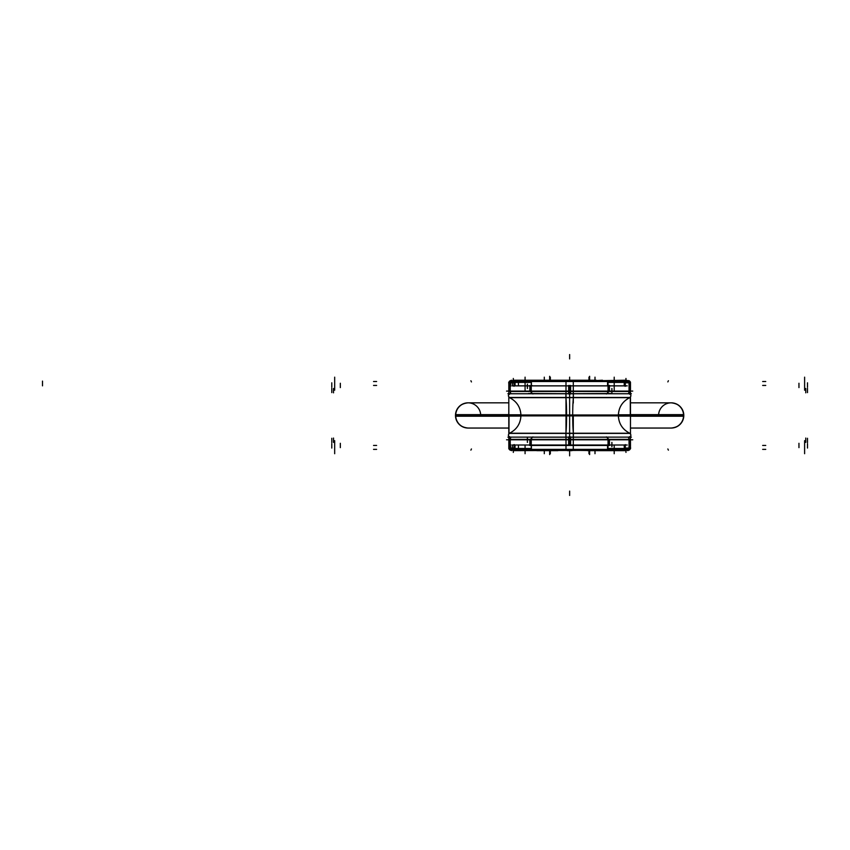 <?xml version="1.0" encoding="UTF-8"?>
<svg xmlns="http://www.w3.org/2000/svg" width="850" height="850" viewBox="0 0 850 850"><rect width="100%" height="100%" fill="white"/><g stroke="black" fill="none" stroke-linecap="round" stroke-linejoin="round"><path stroke-width="1.27" d="M625.26 450.649L593.194 450.649L625.26 450.649L625.26 444.603M593.991 450.649L591.536 450.649L593.991 450.649M592.344 450.649L589.209 450.649L592.344 450.649M514.027 444.603L514.027 450.649L625.218 450.234M630.477 448.715L630.477 436.401M510.627 444.603L510.627 450.203A2.178 2.167 -90 0 1 508.938 448.715L508.81 436.401L508.81 448.715M520.933 414.789L508.81 414.789L508.81 433.776L508.81 428.049L468.095 428.049A12.612 12.612 0 0 1 455.483 415.438L508.81 415.438L455.483 415.438A12.612 12.612 0 0 0 468.095 428.049L508.81 428.049M536.828 380.651L514.027 380.226L596.094 380.226M625.218 380.651L510.999 380.651A2.178 2.167 90 0 0 510.659 380.672M625.26 386.283L625.26 380.226L628.129 380.651M508.81 382.171L508.81 394.485M628.628 380.672A2.178 2.167 90 0 1 630.349 382.171L630.477 394.485L630.477 382.171M618.354 416.096L630.477 416.096L630.477 397.109L630.477 402.826L671.192 402.826A12.612 12.612 0 0 1 683.804 415.438A12.612 12.612 0 0 1 671.192 428.049A12.612 12.612 0 0 0 683.804 415.438A12.612 12.612 0 0 0 671.192 402.826L630.477 402.826M468.286 428.049A12.612 12.591 90 0 1 455.728 414.651L508.81 414.651M630.477 414.651L683.782 414.651C683.421 422.716 679.224 427.189 671.192 428.049L630.477 428.049L671.192 428.049C679.224 427.189 683.421 422.716 683.782 414.651L683.559 414.651A12.612 12.591 90 0 1 670.99 428.049M630.477 415.438L683.804 415.438M670.99 402.826A12.612 12.591 90 0 1 683.559 416.234L683.782 416.234C683.421 408.159 679.224 403.697 671.192 402.826C679.224 403.697 683.421 408.159 683.782 416.234L630.477 416.234M468.286 402.826A12.612 12.591 90 0 0 455.728 416.234L508.81 416.234M468.095 402.826A12.612 12.612 0 0 0 455.483 415.438A12.612 12.612 0 0 1 468.095 402.826C460.062 403.697 455.866 408.159 455.504 416.234C455.866 408.159 460.062 403.697 468.095 402.826L508.81 402.826L468.095 402.826M625.706 445.017L513.581 445.017M587.509 450.649L596.434 450.245M542.842 450.649L551.778 450.649M624.229 448.959A0.871 0.616 90 0 1 623.688 450.234L609.237 450.234L623.082 450.234L609.237 450.234L623.082 450.234L624.006 449.363L609.822 449.363L624.006 449.363L623.082 450.234L624.006 449.363L623.082 450.234L609.237 450.234A0.871 0.574 -90 0 0 609.747 448.959M529.465 445.028L531.399 445.028L531.399 449.777L607.888 449.777A0.871 0.807 90 0 1 607.219 450.234L608.898 450.234L607.219 450.234A0.871 0.807 -90 0 0 607.931 449.777A0.871 0.807 90 0 1 607.219 450.234L608.898 450.234A0.871 0.616 -90 0 0 609.439 449.777A0.871 0.616 90 0 1 608.898 450.234L608.898 450.234A0.871 0.616 -90 0 0 609.439 449.777A0.871 0.616 90 0 1 608.898 450.234L530.389 450.234A0.871 0.616 -90 0 1 529.847 449.777A0.871 0.616 90 0 0 530.389 450.234A0.871 0.616 -90 0 1 529.847 449.777A0.871 0.616 -90 0 0 530.389 450.234L532.068 450.234A0.871 0.807 -90 0 1 531.356 449.777A0.871 0.807 90 0 0 532.068 450.234L530.389 450.234L532.068 450.234A0.871 0.807 -90 0 1 531.356 449.777A0.871 0.807 90 0 0 532.068 450.234L530.389 450.234L532.068 450.234A0.871 0.807 -90 0 1 531.356 449.777M515.058 448.959A0.871 0.616 90 0 0 515.599 450.234L530.687 450.234L516.205 450.234L515.281 449.363L529.465 449.363L515.281 449.363L516.205 450.234L530.039 450.234A0.871 0.574 -90 0 1 529.539 449.777M624.123 448.959A0.871 0.861 -90 0 1 622.965 450.139M624.229 445.028L624.304 449.777L609.216 449.777M625.706 385.868L513.581 385.868M547.825 380.226L542.959 380.226M596.328 380.226L591.462 380.226M591.664 380.226L547.623 380.226M516.205 380.651L538.039 380.651L516.205 380.651L515.281 381.522L529.465 381.522L515.281 381.522L516.205 380.651L538.039 380.651L516.205 380.651L515.281 381.522L529.465 381.522L515.281 381.522L516.205 380.651L538.039 380.651L516.205 380.651M622.455 380.651L600.089 380.651L623.082 380.651L601.247 380.651L623.082 380.651L601.247 380.651L623.082 380.651L609.237 380.651L623.082 380.651L624.006 381.522L623.082 380.651L624.006 381.522L609.811 381.522L624.006 381.522L623.082 380.651M608.898 380.651L532.068 380.651A0.871 0.807 90 0 0 531.356 381.098A0.871 0.807 -90 0 1 532.047 380.651L607.219 380.651A0.871 0.807 90 0 1 607.931 381.098A0.871 0.807 -90 0 0 607.229 380.651L608.898 380.651A0.871 0.616 90 0 1 609.439 381.098A0.871 0.616 -90 0 0 608.908 380.651A0.871 0.616 90 0 1 609.439 381.098A0.871 0.616 90 0 0 608.908 380.651L607.219 380.651A0.871 0.807 90 0 1 607.931 381.098L607.888 385.847L609.811 385.847M601.407 380.651L539.197 380.651A6.216 6.216 -0 0 1 539.506 380.641A6.216 6.216 180 0 0 539.197 380.651A6.216 6.216 -0 0 1 539.474 380.641A6.216 6.216 180 0 0 539.484 380.641L599.749 380.641A6.216 6.205 -90 0 1 599.749 380.641L599.749 380.641A6.216 6.205 90 0 1 600.026 380.651L599.941 380.641M515.876 380.747L516.322 380.747A0.871 0.861 -90 0 0 515.153 381.916M515.058 381.098L515.058 385.847M515.058 445.028L514.983 448.481M530.071 449.777L514.983 449.777M529.773 448.481L529.773 449.363L529.773 448.481L529.773 449.363L529.773 448.481L529.773 449.363L531.261 449.363L531.261 445.453L529.773 445.453L531.261 445.453L531.261 439.376L570.637 439.376L570.637 445.432M531.282 445.464L529.731 445.464M531.399 445.464L607.888 445.464L531.399 445.453M609.546 445.464L608.005 445.464L608.026 449.363L609.514 449.363L609.514 448.481L609.514 449.363L609.514 448.481L609.514 449.363L608.026 449.363L609.514 449.363L609.514 448.481M609.514 445.453L608.026 445.453L609.514 445.453L608.026 445.453L608.026 449.363L609.514 449.363L608.026 449.363L608.026 445.453L608.026 449.363L608.026 445.453L609.514 445.453L608.026 445.453L608.026 439.376L568.65 439.376L568.65 445.432M624.304 448.481L624.304 449.777M623.401 450.139L609.503 450.139M623.688 450.234L607.059 450.234A0.871 0.829 -90 0 0 607.793 448.959M510.266 450.234L530.039 450.234L516.205 450.234L515.281 449.363L529.465 449.363L515.281 449.363L516.205 450.234L607.059 450.234L532.227 450.234A0.871 0.829 -90 0 1 531.494 448.959M607.888 449.363L531.93 449.363M529.773 450.139L515.876 450.139M515.153 448.959A0.871 0.861 -90 0 0 516.322 450.139M573.293 450.139L573.293 415.862M573.293 403.059L573.293 380.704M565.994 448.864L565.994 380.704M624.229 381.098L624.229 385.847M624.304 382.404L624.304 381.098L609.216 381.098M609.514 382.404L609.514 381.522L609.514 382.404L609.514 381.522L609.514 382.404L609.514 381.522L608.026 381.522L608.026 385.433L609.514 385.433M609.546 385.422L608.005 385.422L608.026 381.522L608.026 385.433M531.399 385.433L531.93 385.433M514.983 382.404L514.983 381.098L530.071 381.098M531.261 385.433L531.261 381.522L531.261 385.433L531.261 381.522L531.261 385.433L531.261 381.522L529.773 381.522L529.773 382.404M515.058 381.916A0.871 0.616 -90 0 1 515.727 380.672M516.63 380.747L529.773 380.747M531.494 381.916A0.871 0.829 -90 0 1 532.217 380.651L530.039 380.651A0.871 0.574 -90 0 0 529.539 381.098M529.847 381.098A0.871 0.616 -90 0 1 530.379 380.651L532.068 380.651A0.871 0.807 90 0 0 531.356 381.098A0.871 0.807 -90 0 1 532.047 380.651L530.389 380.651A0.871 0.616 90 0 0 529.847 381.098A0.871 0.616 -90 0 1 530.379 380.651A0.871 0.616 90 0 0 529.847 381.098M607.888 381.522L531.399 381.522M609.747 381.916A0.871 0.574 -90 0 0 609.248 380.651L607.059 380.651A0.871 0.829 -90 0 1 607.793 381.916M609.503 380.747L622.657 380.747M624.123 381.916A0.871 0.861 -90 0 0 622.965 380.747L623.401 380.747M624.229 381.916A0.871 0.616 -90 0 0 623.549 380.672M530.389 380.651L607.219 380.651A0.871 0.807 90 0 1 607.931 381.098L609.811 381.098L609.811 382.404M609.514 381.522L608.026 381.522L609.514 381.522M530.57 381.098L608.717 381.098M529.465 382.404L529.465 381.098L531.399 381.098L531.399 385.847L607.888 385.847M531.399 385.847L529.465 385.847M531.261 381.522L529.773 381.522L531.261 381.522M529.465 448.481L529.465 449.777L531.399 449.777M531.261 445.453L531.261 449.363L531.261 445.453L531.261 449.363L529.773 449.363L531.261 449.363L529.773 449.363L531.261 449.363L531.261 445.453L529.773 445.453M531.261 445.028L608.026 445.028M609.822 448.481L609.822 449.777L607.888 449.777L607.888 445.028L609.822 445.028M512.04 445.017L627.247 445.017M569.638 445.017L569.638 439.801M608.154 439.801L608.154 445.017M530.474 445.028L530.474 439.376L531.261 439.376M529.847 445.432L529.847 439.376L530.931 439.376L530.931 445.028M530.549 448.481L509.851 448.481L509.851 439.376L530.549 439.376M514.027 448.056L510.244 448.056L510.244 439.801L510.244 448.056L514.027 448.056L510.244 448.056L514.027 448.056L510.244 448.056L510.244 439.801M514.261 445.017L514.261 448.056L514.261 445.017M509.979 447.642A2.178 1.541 -90 0 0 510.627 449.862L515.089 449.862M514.983 449.565A2.178 1.541 -90 0 1 514.579 447.642M514.027 449.597L510.691 449.597A2.178 1.541 -90 0 1 510.276 448.481A2.178 1.541 90 0 0 510.691 449.597A2.178 1.541 90 0 1 510.276 448.481A2.178 1.541 90 0 0 510.691 449.597M511.53 450.234A2.178 1.541 -90 0 1 511.487 450.234A2.178 1.541 -90 0 1 510.212 449.278L514.027 449.278M515.334 450.149A2.178 1.541 -90 0 1 514.484 449.278M514.027 450.649L536.828 450.234M546.093 450.649L536.828 450.649M511.158 450.234L510.999 450.234A2.178 2.167 90 0 1 508.884 447.642M545.296 450.649L547.751 450.649M546.943 450.649L557.898 450.649M622.455 450.234L623.199 450.234M623.369 450.234L629.021 450.234M623.953 450.149A2.178 1.541 -90 0 0 624.803 449.278M625.26 449.278L629.074 449.278A2.178 1.541 -90 0 1 627.799 450.234A2.178 1.541 -90 0 0 627.799 450.234M625.26 449.597L628.586 449.597A2.178 1.541 -90 0 0 629.011 448.481A2.178 1.541 90 0 1 628.586 449.597A2.178 1.541 -90 0 0 629.011 448.481A2.178 1.541 -90 0 1 628.586 449.597L625.26 449.597L628.586 449.597M624.187 449.862L628.66 449.862A2.178 1.541 -90 0 0 629.308 447.642M624.304 449.565A2.178 1.541 -90 0 0 624.707 447.642M625.26 448.056L629.043 448.056L625.26 448.056L629.043 448.056L625.26 448.056L629.043 448.056L629.043 439.801M608.738 439.376L629.436 439.376L629.436 448.481L608.738 448.481M625.026 445.017L625.026 448.056L625.026 445.017M608.356 445.028L608.356 439.376L609.439 439.376L609.439 445.432M608.026 439.376L608.812 439.376L608.812 445.028M506.547 439.801L632.74 439.801M568.597 440.098L568.682 436.889M569.638 437.548L569.638 445.432M570.701 440.098L570.616 436.889M608.164 437.187L531.122 437.187M509.224 448.056L509.851 448.056L509.224 448.056L509.224 439.801L509.224 448.056L509.851 448.056L509.224 448.056L509.224 439.801M509.054 439.376L508.991 436.592M509.851 439.376L509.097 439.376L509.097 448.481L509.851 448.481M628.001 450.213A2.178 2.167 90 0 0 630.403 447.642M630.062 439.801L630.062 448.056L630.062 439.801L630.062 448.056L629.436 448.056L630.657 448.056L630.062 448.056L630.062 439.801L630.062 448.056L629.436 448.056L630.317 448.056C628.447 450.457 627.513 451.191 627.502 450.234M629.436 439.376L630.179 439.376L630.179 448.481L629.436 448.481M630.317 439.376L629.903 448.481L630.232 439.376M630.477 433.776L630.477 414.789L618.354 414.789M628.681 437.134A2.178 2.157 -90 0 1 628.957 438.685M510.606 437.134A2.178 2.157 -90 0 0 510.329 438.685M627.236 385.868L512.04 385.868M570.637 385.454L570.637 391.499L531.261 391.499L531.261 385.454M569.638 385.868L569.638 391.085M531.133 391.085L531.133 385.868M568.65 385.454L568.65 391.499L608.026 391.499L608.026 385.454M608.154 385.868L608.154 391.085M608.812 385.847L608.812 391.499L608.026 391.499M609.439 385.454L609.439 391.499L608.356 391.499L608.356 385.847M608.738 382.404L629.436 382.404L629.436 391.499L608.738 391.499M625.26 382.819L629.043 382.819L629.043 391.085L629.043 382.819L625.26 382.819L629.043 382.819L625.26 382.819L629.043 382.819L629.043 391.085M625.026 385.868L625.026 382.819M629.308 383.233A2.178 1.541 90 0 0 628.66 381.023L624.187 381.023M624.304 381.321A2.178 1.541 90 0 1 624.707 383.233M625.26 381.289L628.586 381.289A2.178 1.541 90 0 1 629.011 382.404A2.178 1.541 -90 0 0 628.586 381.289A2.178 1.541 -90 0 1 629.011 382.404A2.178 1.541 -90 0 0 628.586 381.289M627.757 380.651A2.178 1.541 90 0 1 627.799 380.651A2.178 1.541 90 0 1 629.074 381.608L625.26 381.608M623.953 380.736A2.178 1.541 90 0 1 624.803 381.608M625.26 380.226L602.459 380.651M596.434 380.534L602.459 380.226M629.021 380.651L623.688 380.651M600.089 380.651L539.197 380.651A6.216 6.216 180 0 1 539.474 380.641L539.474 380.641A6.216 6.216 180 0 0 539.197 380.651L510.266 380.651M515.334 380.736A2.178 1.541 90 0 0 514.484 381.608M514.027 381.608L510.212 381.608A2.178 1.541 90 0 1 511.487 380.651A2.178 1.541 90 0 1 511.53 380.651M514.027 381.289L510.691 381.289A2.178 1.541 90 0 0 510.276 382.404A2.178 1.541 -90 0 1 510.691 381.289A2.178 1.541 90 0 0 510.276 382.404A2.178 1.541 90 0 1 510.691 381.289L514.027 381.289L510.691 381.289M515.089 381.023L510.627 381.023A2.178 1.541 90 0 0 509.979 383.233M514.983 381.31A2.178 1.541 90 0 0 514.579 383.233M514.027 382.819L510.244 382.819L514.027 382.819L510.244 382.819L514.027 382.819L510.244 382.819L510.244 391.085M514.027 380.226L514.027 386.283M514.261 382.819L514.261 385.868M536.828 380.226L542.842 380.641M530.549 391.499L509.851 391.499L509.851 382.404L530.549 382.404M530.931 385.847L530.931 391.499L529.847 391.499L529.847 385.454M531.261 391.499L530.474 391.499L530.474 385.847M632.74 391.085L506.547 391.085M570.69 390.788L570.605 393.996M569.638 393.327L569.638 385.454M568.576 390.788L568.661 393.996M531.122 393.699L608.164 393.699M628.001 380.672A2.178 2.167 -90 0 1 630.403 383.233M630.062 382.819L629.436 382.819L630.062 382.819L630.062 391.085L630.062 382.819L629.436 382.819L630.062 382.819L630.062 391.085M630.232 391.499L629.903 382.404L630.317 391.499M629.436 391.499L630.179 391.499L630.179 382.404L629.436 382.404M511.286 380.672A2.178 2.167 -90 0 0 508.874 383.244M509.224 391.085L509.224 382.819L509.224 391.085L509.224 382.819L509.851 382.819L508.629 382.819L509.224 382.819L509.224 391.085L509.224 382.819L509.851 382.819L508.969 382.819C510.839 380.418 511.774 379.695 511.785 380.651M509.851 391.499L509.097 391.499L509.097 382.404L509.851 382.404M508.969 391.499L509.384 382.404L509.054 391.499M508.81 397.099L508.81 416.096L520.933 416.096M510.606 393.752A2.178 2.157 90 0 1 510.329 392.19M628.681 393.752A2.178 2.157 90 0 0 628.957 392.19M573.389 433.096L573.367 437.134L510.382 437.134C508.045 436.273 507.769 434.977 509.522 433.234L629.765 433.234C631.518 434.977 631.242 436.273 628.915 437.134L565.919 437.134L565.888 433.096M569.638 433.415L569.638 437.134M565.845 433.415A19.571 1.232 90 0 0 566.589 414.991L618.354 414.991C618.556 423.534 622.487 429.675 630.169 433.415L565.845 433.415M605.338 415.438L569.638 415.438L569.638 433.234L528.498 433.234L569.638 433.234L569.638 415.438L569.638 433.234L629.754 433.234C622.487 429.526 618.683 423.598 618.343 415.438L520.944 415.438L569.638 415.438L569.638 397.651L509.522 397.651C516.8 401.359 520.604 407.288 520.944 415.438C520.604 423.598 516.8 429.526 509.522 433.234L569.638 433.234L569.638 415.438L618.343 415.438C618.683 407.288 622.487 401.359 629.754 397.651L569.638 397.651L569.638 415.438L569.638 397.651L509.522 397.651C507.769 395.909 508.045 394.602 510.382 393.752C507.886 394.825 507.737 396.174 509.926 397.789M509.118 433.415L573.442 433.415A19.571 1.232 90 0 1 572.698 414.991L520.933 414.991C520.731 423.534 516.789 429.675 509.118 433.415M520.933 415.884L572.698 415.884A19.571 1.232 90 0 1 573.442 397.471L509.118 397.471C516.789 401.211 520.731 407.352 520.933 415.884M566.589 415.884A19.571 1.232 90 0 0 565.845 397.471L630.169 397.471C622.487 401.211 618.556 407.352 618.354 415.884L566.589 415.884M565.919 393.752L565.888 397.789M569.638 397.471L569.638 393.752M629.361 397.789C631.55 396.174 631.401 394.825 628.904 393.752C631.231 394.602 631.518 395.909 629.754 397.651L569.638 397.651L569.638 415.438L569.638 397.651L610.778 397.651M573.367 393.752L573.389 397.789M507.907 393.752L631.38 393.752M528.509 393.518L572.231 393.752M610.778 393.518L567.056 393.752M567.056 437.134L610.778 437.134M572.231 437.134L528.498 437.134M507.907 437.134L631.38 437.134M589.209 450.532L568.416 450.245M550.067 450.532L570.871 450.245M568.416 380.641L589.209 380.641M570.871 380.641L550.067 380.641M510.627 380.651L510.627 386.283M569.638 379.961L569.638 377.166M595 380.226L595 377.166M588.954 380.226L588.954 377.166M334.677 381.522L334.677 377.166M42.5 385.847L42.5 381.098L42.5 385.847M334.677 389.778L334.677 381.087M569.638 451.191L569.638 455.536L569.638 451.191M569.638 451.499L569.638 455.844L569.638 451.499M804.61 445.017L804.61 440.661M804.61 449.799L804.61 441.097M804.61 389.778L804.61 381.087M804.61 381.522L804.61 377.166M373.543 385.433L376.624 385.433M765.744 381.522L762.662 381.522M614.21 380.226L614.21 377.166M525.077 380.226L525.077 377.166M667.845 381.916L668.398 380.747M550.332 380.226L550.332 377.166M544.287 380.226L544.287 377.166M334.677 449.799L334.677 441.097M334.677 445.017L334.677 440.661M765.744 445.453L762.662 445.453M373.543 449.363L376.624 449.363M470.889 450.139L471.442 448.959M340.329 447.631L340.329 443.286L340.329 447.631M589.634 450.649L589.634 454.58L589.634 450.649M798.957 447.631L798.957 443.286L798.957 447.631M549.653 450.649L549.653 454.58L549.653 450.649M333.519 442.404L333.519 438.058L333.519 442.404M805.768 442.404L805.768 438.058L805.768 442.404M331.787 448.056L331.787 443.711L331.787 448.056M625.961 450.234L625.961 452.413L625.961 450.234M807.5 448.056L807.5 443.711L807.5 448.056M513.315 450.234L513.315 452.413L513.315 450.234M807.5 438.271L807.5 442.627L807.5 438.271M331.787 438.271L331.787 442.627L331.787 438.271M798.957 383.254L798.957 387.6L798.957 383.254M549.653 380.226L549.653 376.295L549.653 380.226M340.329 383.254L340.329 387.6L340.329 383.254M589.634 380.226L589.634 376.295L589.634 380.226M805.768 388.482L805.768 392.828L805.768 388.482M333.519 388.482L333.519 392.828L333.519 388.482M807.5 382.819L807.5 387.175L807.5 382.819M513.315 380.651L513.315 378.473L513.315 380.651M331.787 382.819L331.787 387.175L331.787 382.819M625.961 380.651L625.961 378.473L625.961 380.651M331.787 392.604L331.787 388.259L331.787 392.604M807.5 392.604L807.5 388.259L807.5 392.604M569.638 354.546L569.638 358.902L569.638 354.546M569.638 495.454L569.638 491.098L569.638 495.454M508.81 415.438L455.483 415.438M658.601 414.651A12.612 12.612 0 0 1 671.989 402.858A12.612 12.612 0 0 1 683.782 416.234M480.675 414.651A12.612 12.612 0 0 0 467.298 402.858A12.612 12.612 0 0 0 455.504 416.234M607.219 450.234A0.871 0.807 -90 0 0 607.931 449.777A0.871 0.807 -90 0 1 607.219 450.234L532.068 450.234M609.811 381.522L624.006 381.522L609.811 381.522M595 450.649L595 453.709M588.954 450.649L588.954 453.709M334.677 449.363L334.677 453.719M804.61 385.868L804.61 390.214M512.444 381.098L512.444 385.847M512.444 445.028L512.444 449.777M373.543 445.453L376.624 445.453M525.077 445.453L525.077 449.799M614.21 445.453L614.21 449.799M609.822 449.363L624.006 449.363L609.822 449.363M765.744 449.363L762.662 449.363M614.21 445.017L614.21 453.709M609.397 450.203A0.871 0.542 -90 0 0 610.024 448.959M569.638 450.649L569.638 453.709M525.077 445.017L525.077 453.709M532.727 450.139A0.871 0.839 -90 0 1 531.59 448.959M804.61 449.363L804.61 453.709M667.845 448.959L668.398 450.139M550.332 450.649L550.332 453.709M544.287 450.649L544.287 453.709M334.677 385.868L334.677 390.214M765.744 385.433L762.662 385.433M614.21 385.433L614.21 389.778M525.077 385.433L525.077 389.778M373.543 381.522L376.624 381.522M515.599 380.651L530.687 380.651L515.599 380.651M525.077 381.522L525.077 390.214M529.444 381.916A0.871 0.563 -90 0 1 529.996 380.651M532.047 380.651A0.871 0.807 90 0 0 531.356 381.098M614.21 381.522L614.21 390.214M607.761 381.916A0.871 0.829 -90 0 0 606.634 380.747M607.931 381.098A0.871 0.807 -90 0 0 607.229 380.651M470.889 380.747L471.442 381.926M607.559 381.098L607.559 385.847M518.415 381.098L518.415 385.847M518.415 445.028L518.415 449.777M607.559 445.028L607.559 449.777M628.841 438.271L628.309 437.134M510.967 437.134L510.446 438.271M527.425 442.404L527.425 438.058M527.372 442.404L527.372 438.058M514.261 450.649L514.261 444.603M611.915 442.404L611.915 446.76M611.862 442.404L611.862 446.76M508.991 433.585L508.991 414.789M510.51 449.278A2.178 1.541 -90 0 1 510.276 447.642M629.361 433.096C631.55 434.711 631.401 436.05 628.904 437.134L628.501 437.091A2.178 2.157 -90 0 1 628.809 438.685M628.841 438.685L628.841 439.376M510.446 392.604L510.967 393.752M628.309 393.752L628.841 392.604M611.862 388.482L611.862 392.828M608.143 385.847L608.143 391.499M611.915 388.482L611.915 392.828M625.026 380.226L625.026 386.283M527.372 388.482L527.372 384.126M527.425 388.482L527.425 384.126M630.286 391.499L630.286 394.294M630.286 397.301L630.286 416.096M628.076 380.651A2.178 2.167 -90 0 1 628.256 380.651L625.26 380.651M628.777 381.608A2.178 1.541 90 0 1 629.011 383.244M510.765 393.752A2.178 2.157 90 0 1 510.478 392.19M510.446 392.19L510.446 391.499M528.498 433.234L569.638 433.234L569.638 415.438L533.949 415.438M571.859 450.649L567.428 450.649L571.859 450.649M572.326 450.521L566.961 450.521L572.326 450.521M628.278 450.234L625.26 450.234M455.504 414.651C455.866 422.716 460.062 427.189 468.095 428.049C460.062 427.189 455.866 422.716 455.504 414.651M600.089 450.234L539.336 450.234M539.527 380.641L538.783 380.683M599.749 380.641L600.504 380.683M539.474 380.641L599.803 380.641M538.688 380.651L515.918 380.651M620.67 450.234L623.56 450.234M531.399 450.234L607.888 450.234M530.623 450.234L527.722 450.234M571.859 380.226L567.418 380.226M572.326 380.354L566.961 380.354M531.399 380.651L607.888 380.651M609.588 440.098L606.379 436.889M609.291 439.801L606.677 437.187M529.699 440.098L532.908 436.889M532.61 437.187L529.996 439.801M511.785 450.234C511.828 451.191 510.892 450.468 508.969 448.056M508.969 439.578L508.969 443.53M630.317 443.53L630.317 439.578M529.699 390.788L532.908 393.996M529.996 391.085L532.61 393.699M609.588 390.788L606.379 393.996M606.677 393.699L609.291 391.085M628.299 380.651L630.275 382.404M630.317 391.308L630.317 387.356M508.969 387.356L508.969 391.308M509.926 433.096C507.737 434.711 507.886 436.05 510.382 437.134"/></g></svg>
